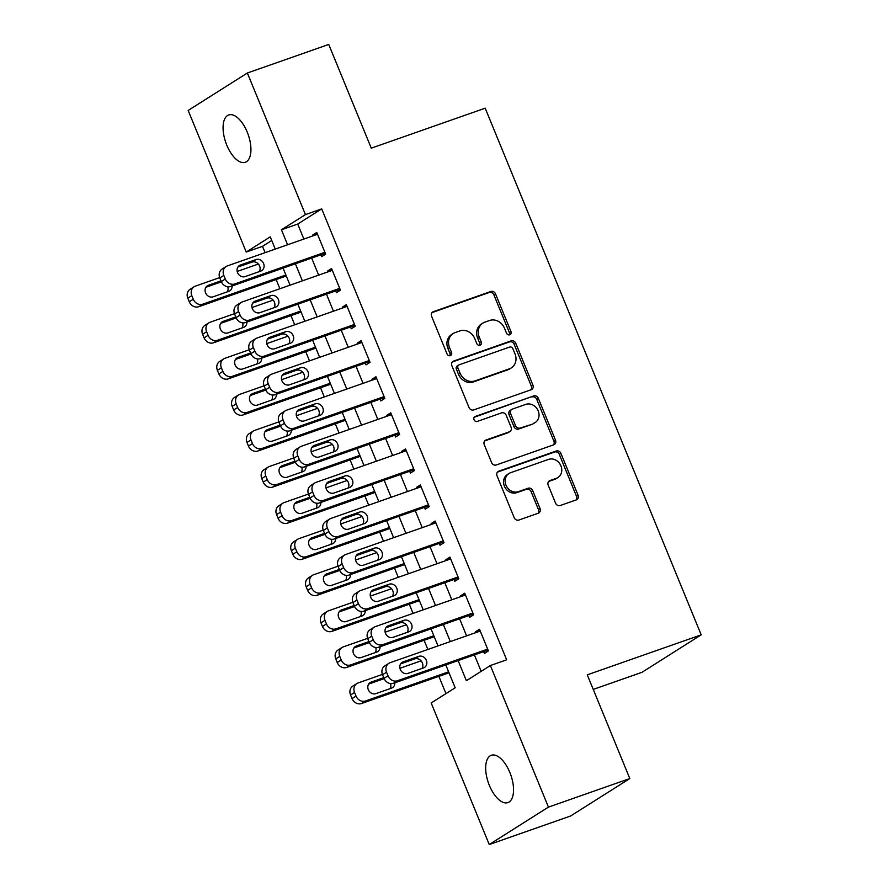 <?xml version="1.0" encoding="UTF-8"?>
<svg xmlns="http://www.w3.org/2000/svg" width="889" height="889" viewBox="0 0 889 889"><rect width="100%" height="100%" fill="white"/><g stroke="black" fill="none" stroke-linecap="round" stroke-linejoin="round"><path stroke-width="1.33" d="M509.73 334.786A2.689 2.356 57.7 0 0 510.942 331.519L495.517 293.903A3.845 3.367 57.7 0 0 490.872 291.481L433.365 311.672A3.845 3.367 57.7 0 0 431.621 316.328L447.045 353.955A2.689 2.356 57.7 0 0 451.523 352.377L449.523 347.51A12.302 10.768 57.7 0 1 453.168 333.531A12.302 10.768 57.7 0 1 455.101 332.597L459.891 330.908A12.302 10.768 57.7 0 1 474.77 338.653L476.76 343.521A2.689 2.356 57.7 0 0 481.238 341.954L479.238 337.087A12.302 10.768 57.7 0 1 482.883 323.096A12.302 10.768 57.7 0 1 484.816 322.162L489.606 320.484A12.302 10.768 57.7 0 1 504.474 328.23L506.474 333.097A2.689 2.356 57.7 0 0 509.73 334.786M509.23 334.897A2.689 2.356 57.7 0 0 509.341 332.542L493.917 294.915A3.845 3.367 57.7 0 0 489.272 292.492L432.065 312.572M449.801 355.756A2.689 2.356 57.7 0 0 449.923 353.389L447.923 348.521L449.523 347.51M479.515 345.332A2.689 2.356 57.7 0 0 479.638 342.965L477.637 338.098L479.238 337.087M489.372 785.409A25.07 11.879 70.7 0 1 491.306 755.283A25.07 11.879 70.7 0 1 509.853 772.463A25.07 11.879 70.7 0 1 507.919 802.589A25.07 11.879 70.7 0 1 489.372 785.409M226.762 145.096A25.07 11.879 70.7 0 1 228.695 114.97A25.07 11.879 70.7 0 1 247.242 132.15A25.07 11.879 70.7 0 1 245.308 162.276A25.07 11.879 70.7 0 1 226.762 145.096M555.547 503.107A3.845 3.367 57.7 0 0 560.203 505.53L576.328 499.862A3.845 3.367 57.7 0 0 578.072 495.206L560.937 453.423A3.845 3.367 57.7 0 0 556.292 451.001L498.785 471.181A3.845 3.367 57.7 0 0 497.04 475.848L514.175 517.631A3.845 3.367 57.7 0 0 518.832 520.054L538.312 513.209A3.845 3.367 57.7 0 0 540.056 508.541L532.722 490.661A3.845 3.367 57.7 0 0 528.077 488.25L518.409 491.639A10.279 9.001 57.7 0 1 506.408 486.094A10.279 9.001 57.7 0 1 509.03 473.47A10.279 9.001 57.7 0 1 510.642 472.692L548.502 459.402A10.279 9.001 57.7 0 1 560.503 464.947A10.279 9.001 57.7 0 1 557.881 477.571A10.279 9.001 57.7 0 1 556.27 478.349L549.958 480.56A3.845 3.367 57.7 0 0 548.213 485.227L555.547 503.107M271.734 240.497L262.511 246.331L246.242 252.043L188.168 110.447L247.364 73.009L328.741 44.45L371.269 148.163L485.194 108.18L701.199 634.857L587.273 674.84L629.812 778.553L548.446 807.112L489.25 844.55L431.176 702.966L455.179 687.786L445.8 664.928M247.364 73.009L305.438 214.605L281.435 229.773L287.58 244.764M458.135 660.594L466.381 680.696L490.372 665.528L506.652 659.816L321.707 208.893L305.438 214.605M490.372 665.528L548.446 807.112M531.166 389.738A3.845 3.367 57.7 0 0 532.911 385.081L515.776 343.298A3.845 3.367 57.7 0 0 511.131 340.876L453.623 361.067A3.845 3.367 57.7 0 0 451.879 365.723L469.014 407.506A3.845 3.367 57.7 0 0 473.659 409.929L531.166 389.738M538.356 398.361L555.492 440.144A3.845 3.367 57.7 0 1 553.747 444.8L496.24 464.991A3.845 3.367 57.7 0 1 491.595 462.569L484.261 444.689A3.845 3.367 57.7 0 1 486.005 440.022L509.33 431.843A3.845 3.367 57.7 0 0 511.075 427.176L506.208 415.319A3.845 3.367 57.7 0 0 501.563 412.896L477.282 421.419A2.689 2.356 57.7 0 1 475.248 416.463L533.711 395.938A3.845 3.367 57.7 0 1 538.356 398.361L536.756 399.372L553.891 441.155L555.492 440.144M320.907 254.832L321.651 256.632L325.652 254.098L316.773 232.462L312.772 234.985L313.106 235.807M335.698 290.903L336.442 292.703L340.443 290.17L331.564 268.534L327.563 271.056L327.897 271.878M350.499 326.974L351.233 328.774L355.233 326.252L346.354 304.605L342.365 307.138L342.698 307.95M365.29 363.045L366.035 364.857L370.035 362.323L361.156 340.676L357.156 343.21L357.489 344.032M380.092 399.128L380.825 400.928L384.826 398.394L375.947 376.747L371.946 379.281L372.291 380.103M394.883 435.199L395.616 436.999L399.617 434.465L390.749 412.829L386.748 415.352L387.082 416.174M409.673 471.27L410.418 473.07L414.418 470.548L405.54 448.901L401.539 451.434L401.872 452.245M424.475 507.341L425.209 509.153L429.209 506.619L420.33 484.972L416.33 487.505L416.674 488.328M439.266 543.412L440.011 545.224L444.011 542.69L435.132 521.043L431.132 523.577L431.465 524.399M454.057 579.495L454.801 581.295L458.802 578.761L449.923 557.125L445.922 559.648L446.256 560.47M468.859 615.566L469.592 617.366L473.593 614.844L464.714 593.196L460.724 595.73L461.058 596.541M321.707 208.893L297.715 224.061L303.86 239.052M311.661 258.077L318.651 275.123M326.452 294.148L333.453 311.194M341.254 330.219L348.244 347.277M356.044 366.29L363.034 383.348M370.835 402.373L377.836 419.419M385.637 438.444L392.627 455.49M400.428 474.515L407.429 491.573M415.23 510.586L422.219 527.644M430.02 546.668L437.01 563.715M444.811 582.74L451.812 599.786M459.613 618.811L466.603 635.868M474.404 654.882L481.16 671.351M483.649 651.637L484.394 653.448L488.394 650.915L479.515 629.268L475.515 631.801L475.848 632.624M262.511 246.331L265.111 252.654M276.146 279.546L279.902 288.725M290.936 315.617L294.704 324.796M305.727 351.688L309.494 360.878M320.529 387.771L324.296 396.95M335.32 423.842L339.087 433.021M350.11 459.913L353.878 469.092M364.912 495.984L368.679 505.174M379.703 532.067L383.47 541.245M394.505 568.138L398.261 577.317M409.296 604.209L413.063 613.388M424.086 640.28L427.853 649.459M438.888 676.362L445.956 693.609M593.252 689.408L642.002 672.295L701.199 634.857M629.812 778.553L570.616 815.991L489.25 844.55M275.257 249.087L270.245 236.863L246.242 252.043M437.999 645.903L431.009 628.845M423.208 609.832L416.208 592.774M408.407 573.761L401.417 556.703M393.616 537.678L386.626 520.632M378.825 501.607L371.824 484.561M364.023 465.536L357.034 448.478M349.233 429.465L342.232 412.407M334.431 393.383L327.441 376.336M319.64 357.311L312.65 340.265M304.849 321.24L297.848 304.182M290.047 285.169L283.058 268.111M295.381 263.789L302.382 280.835M310.183 299.86L317.173 316.906M324.974 335.931L331.975 352.989M339.776 372.002L346.766 389.06M354.567 408.084L361.556 425.131M369.357 444.156L376.358 461.202M384.159 480.227L391.149 497.284M398.95 516.298L405.94 533.356M413.741 552.38L420.741 569.427M428.542 588.451L435.532 605.498M443.333 624.523L450.334 641.58M297.715 224.061L281.435 229.773M312.772 234.985L317.173 233.44M327.563 271.056L331.964 269.511M342.365 307.138L346.766 305.594M357.156 343.21L361.556 341.665M371.946 379.281L376.358 377.736M386.748 415.352L391.149 413.807M401.539 451.434L405.94 449.878M416.33 487.505L420.741 485.961M431.132 523.577L435.532 522.032M445.922 559.648L450.323 558.103M460.724 595.73L465.125 594.174M475.515 631.801L479.916 630.257M482.883 323.096L481.282 324.107A12.302 10.768 57.7 0 0 477.637 338.098M453.168 333.531L451.579 334.542A12.302 10.768 57.7 0 0 447.923 348.521M530.866 389.849A3.845 3.367 57.7 0 0 531.311 386.093L514.175 344.31A3.845 3.367 57.7 0 0 509.53 341.887L452.323 361.967M512.897 348.766A2.689 2.356 57.7 0 0 509.641 347.066L459.168 364.79A2.689 2.356 57.7 0 0 457.946 368.046L460.058 373.18A12.302 10.768 57.7 0 0 474.926 380.925L509.43 368.813A12.302 10.768 57.7 0 0 511.353 367.879A12.302 10.768 57.7 0 0 515.009 353.9L512.897 348.766M458.746 364.99L457.146 366.001A2.689 2.356 57.7 0 0 456.346 369.057L457.946 368.046M511.353 367.879L509.753 368.891A12.302 10.768 57.7 0 1 507.83 369.824L473.326 381.937A12.302 10.768 57.7 0 1 458.457 374.191L456.346 369.057M553.458 444.911A3.845 3.367 57.7 0 0 553.891 441.155M484.705 440.933L507.73 432.854A3.845 3.367 57.7 0 0 508.33 432.554L509.93 431.543M474.193 417.274L533.711 395.938M533.533 423.342A10.279 9.001 57.7 0 0 535.145 422.564A10.279 9.001 57.7 0 0 537.767 409.951A10.279 9.001 57.7 0 0 525.755 404.395L512.42 409.084A3.845 3.367 57.7 0 0 510.675 413.741L515.542 425.609A3.845 3.367 57.7 0 0 520.187 428.031L531.933 424.353A10.279 9.001 57.7 0 0 533.544 423.575L535.145 422.564M511.82 409.373L510.219 410.385A3.845 3.367 57.7 0 0 509.075 414.752L510.675 413.741M531.933 424.353L518.587 429.043A3.845 3.367 57.7 0 1 513.942 426.62L509.075 414.752M536.756 399.372A3.845 3.367 57.7 0 0 532.111 396.95M557.881 477.571L556.281 478.582A10.279 9.001 57.7 0 1 554.669 479.36L548.657 481.471M509.03 473.47L507.43 474.482A10.279 9.001 57.7 0 0 504.808 487.105A10.279 9.001 57.7 0 0 516.809 492.65L518.409 491.639M538.012 513.309A3.845 3.367 57.7 0 0 538.456 509.553L531.122 491.673A3.845 3.367 57.7 0 0 526.477 489.261L516.809 492.65M576.039 499.974A3.845 3.367 57.7 0 0 576.472 496.218L559.337 454.435A3.845 3.367 57.7 0 0 554.692 452.012L497.484 472.092M285.88 275.001L202.748 304.182A7.834 6.856 57.7 0 1 193.28 299.249L191.802 295.637A7.834 6.856 57.7 0 1 194.124 286.736A7.834 6.856 57.7 0 1 195.358 286.147L219.672 277.601M237.196 271.456L258.355 264.033M286.291 275.99L198.747 306.705A7.834 6.856 -122.3 0 1 189.279 301.782L187.801 298.171A7.834 6.856 -122.3 0 1 190.124 289.269L194.124 286.736M227.262 291.859A6.267 5.49 57.7 0 0 227.784 286.769M221.505 282.046A6.267 5.49 57.7 0 0 220.028 282.324L205.904 287.28M220.994 280.857L208.404 285.28A6.267 5.49 57.7 0 0 207.426 285.747A6.267 5.49 57.7 0 0 205.826 293.437A6.267 5.49 57.7 0 0 213.138 296.815L228.762 291.336A6.267 5.49 57.7 0 0 229.74 290.859A6.267 5.49 57.7 0 0 232.107 285.991M324.907 252.298L234.752 283.947A7.834 6.856 57.7 0 1 225.284 279.013L223.806 275.401A7.834 6.856 57.7 0 1 226.128 266.5A7.834 6.856 57.7 0 1 227.351 265.911L317.506 234.263M226.128 266.5L222.128 269.034A7.834 6.856 -122.3 0 0 219.805 277.935L221.283 281.546A7.834 6.856 -122.3 0 0 230.751 286.469L325.307 253.287M245.131 276.579A6.267 5.49 -122.3 0 1 237.819 273.201A6.267 5.49 -122.3 0 1 239.419 265.511A6.267 5.49 -122.3 0 1 240.397 265.044L256.021 259.555A6.267 5.49 -122.3 0 1 263.333 262.933A6.267 5.49 -122.3 0 1 261.744 270.623A6.267 5.49 -122.3 0 1 260.755 271.101L245.131 276.579M237.896 267.044L252.02 262.088A6.267 5.49 -122.3 0 1 258.677 264.422A6.267 5.49 -122.3 0 1 259.266 271.623M300.682 311.072L217.549 340.254A7.834 6.856 57.7 0 1 208.082 335.32L206.604 331.719A7.834 6.856 57.7 0 1 208.926 322.807A7.834 6.856 57.7 0 1 210.148 322.218L234.474 313.684M251.987 307.527L273.156 300.104M301.082 312.061L213.549 342.787A7.834 6.856 -122.3 0 1 204.081 337.853L202.603 334.242A7.834 6.856 -122.3 0 1 204.926 325.341L208.926 322.807M242.064 327.93A6.267 5.49 57.7 0 0 242.586 322.84M236.296 318.118A6.267 5.49 57.7 0 0 234.818 318.395L220.694 323.352M235.796 316.928L223.195 321.351A6.267 5.49 57.7 0 0 222.217 321.829A6.267 5.49 57.7 0 0 220.616 329.519A6.267 5.49 57.7 0 0 227.928 332.897L243.553 327.408A6.267 5.49 57.7 0 0 244.542 326.93A6.267 5.49 57.7 0 0 246.898 322.074M315.473 347.143L232.34 376.325A7.834 6.856 57.7 0 1 222.872 371.402L221.394 367.79A7.834 6.856 57.7 0 1 223.717 358.878A7.834 6.856 57.7 0 1 224.939 358.289L249.264 349.755M266.789 343.61L287.947 336.175M315.873 348.132L228.34 378.858A7.834 6.856 -122.3 0 1 218.872 373.925L217.394 370.324A7.834 6.856 -122.3 0 1 219.716 361.412L223.717 358.878M256.854 364.012A6.267 5.49 57.7 0 0 257.377 358.923M251.098 354.189A6.267 5.49 57.7 0 0 249.62 354.467L235.485 359.434M250.587 353L237.996 357.422A6.267 5.49 57.7 0 0 237.007 357.9A6.267 5.49 57.7 0 0 235.418 365.59A6.267 5.49 57.7 0 0 242.73 368.968L258.355 363.479A6.267 5.49 57.7 0 0 259.332 363.012A6.267 5.49 57.7 0 0 261.699 358.145M330.264 383.226L247.142 412.396A7.834 6.856 57.7 0 1 237.663 407.473L236.185 403.862A7.834 6.856 57.7 0 1 238.508 394.96A7.834 6.856 57.7 0 1 239.741 394.36L264.055 385.826M281.58 379.681L302.738 372.247M330.675 384.204L243.142 414.93A7.834 6.856 -122.3 0 1 233.674 409.996L232.185 406.395A7.834 6.856 -122.3 0 1 234.507 397.483L238.508 394.96M271.656 400.083A6.267 5.49 57.7 0 0 272.167 394.994M265.889 390.26A6.267 5.49 57.7 0 0 264.411 390.549L250.287 395.505M265.389 389.082L252.787 393.494A6.267 5.49 57.7 0 0 251.809 393.971A6.267 5.49 57.7 0 0 250.209 401.661A6.267 5.49 57.7 0 0 257.521 405.04L273.145 399.561A6.267 5.49 57.7 0 0 274.123 399.083A6.267 5.49 57.7 0 0 276.49 394.216M345.065 419.297L261.933 448.478A7.834 6.856 57.7 0 1 252.465 443.544L250.987 439.933A7.834 6.856 57.7 0 1 253.309 431.032A7.834 6.856 57.7 0 1 254.532 430.443L278.857 421.897M296.37 415.752L317.54 408.329M345.465 420.275L257.932 451.001A7.834 6.856 -122.3 0 1 248.464 446.078L246.986 442.466A7.834 6.856 -122.3 0 1 249.309 433.565L253.309 431.032M286.447 436.155A6.267 5.49 57.7 0 0 286.969 431.065M280.68 426.342A6.267 5.49 57.7 0 0 279.202 426.62L265.078 431.576M280.179 425.153L267.578 429.576A6.267 5.49 57.7 0 0 266.6 430.043A6.267 5.49 57.7 0 0 265 437.732A6.267 5.49 57.7 0 0 272.323 441.111L287.936 435.632A6.267 5.49 57.7 0 0 288.925 435.154A6.267 5.49 57.7 0 0 291.292 430.287M339.698 288.369L249.542 320.018A7.834 6.856 57.7 0 1 240.074 315.084L238.596 311.483A7.834 6.856 57.7 0 1 240.919 302.571A7.834 6.856 57.7 0 1 242.141 301.982L332.308 270.334M234.818 318.395L236.074 317.606A7.834 6.856 -122.3 0 0 245.542 322.551L340.109 289.358M259.932 312.661A6.267 5.49 -122.3 0 1 252.62 309.272A6.267 5.49 -122.3 0 1 254.21 301.593A6.267 5.49 -122.3 0 1 255.199 301.115L270.823 295.626A6.267 5.49 -122.3 0 1 278.135 299.015A6.267 5.49 -122.3 0 1 276.535 306.694A6.267 5.49 -122.3 0 1 275.557 307.172L259.932 312.661M252.687 303.116L266.822 298.159A6.267 5.49 -122.3 0 1 273.479 300.493A6.267 5.49 -122.3 0 1 274.056 307.694M240.074 315.084L236.074 317.617L234.596 314.006A7.834 6.856 -122.3 0 1 236.918 305.105L240.919 302.571M354.5 324.441L264.344 356.089A7.834 6.856 57.7 0 1 254.865 351.155L253.387 347.555A7.834 6.856 57.7 0 1 255.71 338.642A7.834 6.856 57.7 0 1 256.943 338.053L347.099 306.405M255.71 338.642L251.709 341.176A7.834 6.856 -122.3 0 0 249.387 350.077L250.876 353.689A7.834 6.856 -122.3 0 0 260.344 358.623L354.9 325.43M274.723 348.732A6.267 5.49 -122.3 0 1 267.411 345.354A6.267 5.49 -122.3 0 1 269.011 337.664A6.267 5.49 -122.3 0 1 269.989 337.187L285.613 331.708A6.267 5.49 -122.3 0 1 292.926 335.086A6.267 5.49 -122.3 0 1 291.325 342.776A6.267 5.49 -122.3 0 1 290.347 343.243L274.723 348.732M267.489 339.187L281.613 334.231A6.267 5.49 -122.3 0 1 288.269 336.575A6.267 5.49 -122.3 0 1 288.858 343.776M369.291 360.523L279.135 392.16A7.834 6.856 57.7 0 1 269.667 387.237L268.189 383.626A7.834 6.856 57.7 0 1 270.512 374.725A7.834 6.856 57.7 0 1 271.734 374.125L361.89 342.487M264.411 390.549L265.667 389.749A7.834 6.856 -122.3 0 0 275.134 394.694L369.691 361.501M289.525 384.804A6.267 5.49 -122.3 0 1 282.202 381.425A6.267 5.49 -122.3 0 1 283.802 373.736A6.267 5.49 -122.3 0 1 284.78 373.258L300.404 367.779A6.267 5.49 -122.3 0 1 307.727 371.158A6.267 5.49 -122.3 0 1 306.127 378.847A6.267 5.49 -122.3 0 1 305.138 379.325L289.525 384.804M282.28 375.269L296.404 370.302A6.267 5.49 -122.3 0 1 303.06 372.647A6.267 5.49 -122.3 0 1 303.649 379.847M269.667 387.237L265.667 389.76L264.189 386.159A7.834 6.856 -122.3 0 1 266.511 377.247L270.512 374.725M384.081 396.594L293.926 428.242A7.834 6.856 57.7 0 1 284.458 423.308L282.98 419.697A7.834 6.856 57.7 0 1 285.302 410.796A7.834 6.856 57.7 0 1 286.536 410.196L376.692 378.558M279.202 426.62L280.457 425.831A7.834 6.856 -122.3 0 0 289.925 430.765L384.493 397.572M304.316 420.875A6.267 5.49 -122.3 0 1 297.004 417.497A6.267 5.49 -122.3 0 1 298.593 409.807A6.267 5.49 -122.3 0 1 299.582 409.34L315.206 403.85A6.267 5.49 -122.3 0 1 322.518 407.229A6.267 5.49 -122.3 0 1 320.918 414.919A6.267 5.49 -122.3 0 1 319.94 415.396L304.316 420.875M297.07 411.34L311.206 406.384A6.267 5.49 -122.3 0 1 317.862 408.718A6.267 5.49 -122.3 0 1 318.44 415.919M284.458 423.308L280.457 425.842L278.979 422.231A7.834 6.856 -122.3 0 1 281.302 413.329L285.302 410.796M359.856 455.368L276.723 484.549A7.834 6.856 57.7 0 1 267.256 479.616L265.778 476.015A7.834 6.856 57.7 0 1 268.1 467.103A7.834 6.856 57.7 0 1 269.334 466.514L293.648 457.979M311.172 451.823L332.33 444.4M360.256 456.357L272.723 487.083A7.834 6.856 -122.3 0 1 263.255 482.149L261.777 478.538A7.834 6.856 -122.3 0 1 264.1 469.636L268.1 467.103M301.238 472.226A6.267 5.49 57.7 0 0 301.76 467.136M295.481 462.413A6.267 5.49 57.7 0 0 294.003 462.691L279.868 467.647M294.97 461.224L282.38 465.647A6.267 5.49 57.7 0 0 281.391 466.125A6.267 5.49 57.7 0 0 279.802 473.804A6.267 5.49 57.7 0 0 287.114 477.193L302.738 471.703A6.267 5.49 57.7 0 0 303.716 471.226A6.267 5.49 57.7 0 0 306.083 466.369M398.883 432.665L308.727 464.314A7.834 6.856 57.7 0 1 299.26 459.38L297.771 455.779A7.834 6.856 57.7 0 1 300.093 446.867A7.834 6.856 57.7 0 1 301.327 446.278L391.482 414.63M294.003 462.691L295.248 461.902A7.834 6.856 -122.3 0 0 304.727 466.836L399.283 433.654M319.107 456.957A6.267 5.49 -122.3 0 1 311.795 453.568A6.267 5.49 -122.3 0 1 313.395 445.889A6.267 5.49 -122.3 0 1 314.373 445.411L329.997 439.922A6.267 5.49 -122.3 0 1 337.309 443.3A6.267 5.49 -122.3 0 1 335.72 450.99A6.267 5.49 -122.3 0 1 334.731 451.468L319.107 456.957M311.872 447.411L325.996 442.455A6.267 5.49 -122.3 0 1 332.653 444.789A6.267 5.49 -122.3 0 1 333.242 451.99M299.26 459.38L295.259 461.913L293.781 458.302A7.834 6.856 -122.3 0 1 296.104 449.401L300.093 446.867M374.647 491.439L291.525 520.621A7.834 6.856 57.7 0 1 282.057 515.687L280.568 512.086A7.834 6.856 57.7 0 1 282.891 503.174A7.834 6.856 57.7 0 1 284.124 502.585L308.439 494.051M325.963 487.894L347.132 480.471M375.058 492.428L287.525 523.154A7.834 6.856 -122.3 0 1 278.057 518.22L276.579 514.609A7.834 6.856 -122.3 0 1 278.902 505.708L282.891 503.174M316.039 508.308A6.267 5.49 57.7 0 0 316.551 503.218M310.272 498.485A6.267 5.49 57.7 0 0 308.794 498.762L294.67 503.719M309.772 497.295L297.17 501.718A6.267 5.49 57.7 0 0 296.193 502.196A6.267 5.49 57.7 0 0 294.592 509.886A6.267 5.49 57.7 0 0 301.904 513.264L317.529 507.775A6.267 5.49 57.7 0 0 318.518 507.308A6.267 5.49 57.7 0 0 320.873 502.441M413.674 468.736L323.518 500.385A7.834 6.856 57.7 0 1 314.05 495.451L312.572 491.85A7.834 6.856 57.7 0 1 314.895 482.938A7.834 6.856 57.7 0 1 316.117 482.349L406.284 450.701M314.895 482.938L310.894 485.472A7.834 6.856 -122.3 0 0 308.572 494.373L310.05 497.984A7.834 6.856 -122.3 0 0 319.518 502.918L414.085 469.725M333.908 493.028A6.267 5.49 -122.3 0 1 326.585 489.65A6.267 5.49 -122.3 0 1 328.185 481.96A6.267 5.49 -122.3 0 1 329.174 481.482L344.799 476.004A6.267 5.49 -122.3 0 1 352.111 479.382A6.267 5.49 -122.3 0 1 350.51 487.072A6.267 5.49 -122.3 0 1 349.533 487.539L333.908 493.028M326.663 483.483L340.798 478.526A6.267 5.49 -122.3 0 1 347.455 480.871A6.267 5.49 -122.3 0 1 348.032 488.072M389.449 527.521L306.316 556.692A7.834 6.856 57.7 0 1 296.848 551.769L295.37 548.157A7.834 6.856 57.7 0 1 297.693 539.256A7.834 6.856 57.7 0 1 298.915 538.656L323.24 530.122M340.754 523.977L361.923 516.542M389.849 528.499L302.316 559.225A7.834 6.856 -122.3 0 1 292.848 554.292L291.37 550.691A7.834 6.856 -122.3 0 1 293.692 541.779L297.693 539.256M330.83 544.379A6.267 5.49 57.7 0 0 331.353 539.29M325.074 534.556A6.267 5.49 57.7 0 0 323.596 534.834L309.461 539.801M324.563 533.367L311.972 537.789A6.267 5.49 57.7 0 0 310.983 538.267A6.267 5.49 57.7 0 0 309.383 545.957A6.267 5.49 57.7 0 0 316.706 549.335L332.33 543.857A6.267 5.49 57.7 0 0 333.308 543.379A6.267 5.49 57.7 0 0 335.675 538.512M428.476 504.819L338.309 536.456A7.834 6.856 57.7 0 1 328.841 531.533L327.363 527.922A7.834 6.856 57.7 0 1 329.686 519.02A7.834 6.856 57.7 0 1 330.919 518.42L421.075 486.772M323.596 534.834L324.841 534.045A7.834 6.856 -122.3 0 0 334.32 538.99L428.876 505.797M348.699 529.099A6.267 5.49 -122.3 0 1 341.387 525.721A6.267 5.49 -122.3 0 1 342.987 518.031A6.267 5.49 -122.3 0 1 343.965 517.554L359.589 512.075A6.267 5.49 -122.3 0 1 366.901 515.453A6.267 5.49 -122.3 0 1 365.301 523.143A6.267 5.49 -122.3 0 1 364.323 523.621L348.699 529.099M341.465 519.565L355.589 514.598A6.267 5.49 -122.3 0 1 362.245 516.942A6.267 5.49 -122.3 0 1 362.823 524.143M328.841 531.533L324.841 534.056L323.363 530.455A7.834 6.856 -122.3 0 1 325.685 521.543L329.686 519.02M404.239 563.593L321.107 592.774A7.834 6.856 57.7 0 1 311.639 587.84L310.161 584.229A7.834 6.856 57.7 0 1 312.483 575.327A7.834 6.856 57.7 0 1 313.717 574.727L338.031 566.193M355.556 560.048L376.714 552.614M404.651 564.571L317.117 595.297A7.834 6.856 -122.3 0 1 307.638 590.374L306.16 586.762A7.834 6.856 -122.3 0 1 308.483 577.861L312.483 575.327M345.621 580.45A6.267 5.49 57.7 0 0 346.143 575.361M339.865 570.638A6.267 5.49 57.7 0 0 338.387 570.916L324.263 575.872M339.354 569.449L326.763 573.872A6.267 5.49 57.7 0 0 325.785 574.338A6.267 5.49 57.7 0 0 324.185 582.028A6.267 5.49 57.7 0 0 331.497 585.406L347.121 579.928A6.267 5.49 57.7 0 0 348.099 579.45A6.267 5.49 57.7 0 0 350.466 574.583M443.267 540.89L353.111 572.538A7.834 6.856 57.7 0 1 343.643 567.604L342.165 563.993A7.834 6.856 57.7 0 1 344.488 555.092A7.834 6.856 57.7 0 1 345.71 554.492L435.866 522.854M338.387 570.916L339.631 570.127A7.834 6.856 -122.3 0 0 349.11 575.061L443.667 541.868M363.49 565.171A6.267 5.49 -122.3 0 1 356.178 561.792A6.267 5.49 -122.3 0 1 357.778 554.103A6.267 5.49 -122.3 0 1 358.756 553.625L374.38 548.146A6.267 5.49 -122.3 0 1 381.692 551.524A6.267 5.49 -122.3 0 1 380.103 559.214A6.267 5.49 -122.3 0 1 379.114 559.692L363.49 565.171M356.256 555.636L370.38 550.68A6.267 5.49 -122.3 0 1 377.036 553.014A6.267 5.49 -122.3 0 1 377.625 560.214M343.643 567.604L339.642 570.138L338.164 566.526A7.834 6.856 -122.3 0 1 340.487 557.625L344.488 555.092M419.041 599.664L335.909 628.845A7.834 6.856 57.7 0 1 326.441 623.911L324.963 620.311A7.834 6.856 57.7 0 1 327.285 611.399A7.834 6.856 57.7 0 1 328.508 610.81L352.833 602.275M370.346 596.119L391.516 588.696M419.441 600.653L331.908 631.368A7.834 6.856 -122.3 0 1 322.44 626.445L320.962 622.833A7.834 6.856 -122.3 0 1 323.285 613.932L327.285 611.399M360.423 616.521A6.267 5.49 57.7 0 0 360.945 611.432M354.655 606.709A6.267 5.49 57.7 0 0 353.177 606.987L339.053 611.943M354.155 605.52L341.554 609.943A6.267 5.49 57.7 0 0 340.576 610.421A6.267 5.49 57.7 0 0 338.976 618.099A6.267 5.49 57.7 0 0 346.288 621.489L361.912 615.999A6.267 5.49 57.7 0 0 362.901 615.521A6.267 5.49 57.7 0 0 365.257 610.665M458.057 576.961L367.902 608.609A7.834 6.856 57.7 0 1 358.434 603.675L356.956 600.075A7.834 6.856 57.7 0 1 359.278 591.163A7.834 6.856 57.7 0 1 360.512 590.574L450.667 558.925M353.177 606.987L354.433 606.198A7.834 6.856 -122.3 0 0 363.901 611.132L458.468 577.95M378.292 601.253A6.267 5.49 -122.3 0 1 370.98 597.864A6.267 5.49 -122.3 0 1 372.569 590.174A6.267 5.49 -122.3 0 1 373.558 589.707L389.182 584.217A6.267 5.49 -122.3 0 1 396.494 587.596A6.267 5.49 -122.3 0 1 394.894 595.286A6.267 5.49 -122.3 0 1 393.916 595.763L378.292 601.253M371.046 591.707L385.181 586.751A6.267 5.49 -122.3 0 1 391.838 589.085A6.267 5.49 -122.3 0 1 392.416 596.286M358.434 603.675L354.433 606.209L352.955 602.598A7.834 6.856 -122.3 0 1 355.278 593.696L359.278 591.163M433.832 635.735L350.699 664.916A7.834 6.856 57.7 0 1 341.232 659.982L339.754 656.382A7.834 6.856 57.7 0 1 342.076 647.47A7.834 6.856 57.7 0 1 343.298 646.881L367.624 638.346M385.148 632.19L406.306 624.767M434.232 636.724L346.699 667.45A7.834 6.856 -122.3 0 1 337.231 662.516L335.753 658.905A7.834 6.856 -122.3 0 1 338.076 650.003L342.076 647.47M375.214 652.604A6.267 5.49 57.7 0 0 375.736 647.503M369.457 642.78A6.267 5.49 57.7 0 0 367.979 643.058L353.844 648.014M368.946 641.591L356.356 646.014A6.267 5.49 57.7 0 0 355.367 646.492A6.267 5.49 57.7 0 0 353.778 654.182A6.267 5.49 57.7 0 0 361.09 657.56L376.714 652.07A6.267 5.49 57.7 0 0 377.692 651.604A6.267 5.49 57.7 0 0 380.059 646.736M472.859 613.032L382.703 644.681A7.834 6.856 57.7 0 1 373.236 639.747L371.746 636.146A7.834 6.856 57.7 0 1 374.069 627.234A7.834 6.856 57.7 0 1 375.302 626.645L465.458 594.997M374.069 627.234L370.068 629.768A7.834 6.856 -122.3 0 0 367.746 638.669L369.235 642.28A7.834 6.856 -122.3 0 0 378.703 647.214L473.259 614.021M393.082 637.324A6.267 5.49 -122.3 0 1 385.77 633.946A6.267 5.49 -122.3 0 1 387.371 626.256A6.267 5.49 -122.3 0 1 388.349 625.778L403.973 620.3A6.267 5.49 -122.3 0 1 411.285 623.678A6.267 5.49 -122.3 0 1 409.685 631.368A6.267 5.49 -122.3 0 1 408.707 631.835L393.082 637.324M385.848 627.778L399.972 622.822A6.267 5.49 -122.3 0 1 406.629 625.167A6.267 5.49 -122.3 0 1 407.218 632.368M448.623 671.817L365.501 700.988A7.834 6.856 57.7 0 1 356.033 696.065L354.544 692.453A7.834 6.856 57.7 0 1 356.867 683.552A7.834 6.856 57.7 0 1 358.1 682.952L382.414 674.418M399.939 668.272L421.097 660.838M449.034 672.795L361.501 703.521A7.834 6.856 -122.3 0 1 352.033 698.587L350.544 694.987A7.834 6.856 -122.3 0 1 352.866 686.075L356.867 683.552M390.015 688.675A6.267 5.49 57.7 0 0 390.527 683.585M384.248 678.852A6.267 5.49 57.7 0 0 382.77 679.129L368.646 684.097M383.748 677.662L371.146 682.085A6.267 5.49 57.7 0 0 370.168 682.563A6.267 5.49 57.7 0 0 368.568 690.253A6.267 5.49 57.7 0 0 375.88 693.631L391.504 688.153A6.267 5.49 57.7 0 0 392.482 687.675A6.267 5.49 57.7 0 0 394.849 682.808M487.65 649.114L397.494 680.752A7.834 6.856 57.7 0 1 388.026 675.829L386.548 672.217A7.834 6.856 57.7 0 1 388.871 663.316A7.834 6.856 57.7 0 1 390.093 662.716L480.249 631.068M382.77 679.129L384.026 678.34A7.834 6.856 -122.3 0 0 393.494 683.285L488.05 650.092M407.884 673.395A6.267 5.49 -122.3 0 1 400.561 670.017A6.267 5.49 -122.3 0 1 402.161 662.327A6.267 5.49 -122.3 0 1 403.15 661.849L418.763 656.371A6.267 5.49 -122.3 0 1 426.087 659.749A6.267 5.49 -122.3 0 1 424.486 667.439A6.267 5.49 -122.3 0 1 423.497 667.917L407.884 673.395M400.639 663.861L414.763 658.893A6.267 5.49 -122.3 0 1 421.43 661.238A6.267 5.49 -122.3 0 1 422.008 668.439M388.026 675.829L384.026 678.351L382.548 674.751A7.834 6.856 -122.3 0 1 384.87 665.839L388.871 663.316M509.341 332.542L510.942 331.519M449.923 353.389L451.523 352.377M479.638 342.965L481.238 341.954M432.243 312.383L433.365 311.672M489.272 292.492L490.872 291.481M493.917 294.915L495.517 293.903M452.501 361.779L453.623 361.067M509.53 341.887L511.131 340.876M514.175 344.31L515.776 343.298M531.311 386.093L532.911 385.081M458.457 374.191L460.058 373.18M473.326 381.937L474.926 380.925M507.83 369.824L509.43 368.813M484.883 440.733L486.005 440.022M507.73 432.854L509.33 431.843M474.459 416.963L475.248 416.463M513.942 426.62L515.542 425.609M518.587 429.043L520.187 428.031M548.835 481.271L549.958 480.56M554.669 479.36L556.27 478.349M526.477 489.261L528.077 488.25M531.122 491.673L532.722 490.661M538.456 509.553L540.056 508.541M497.662 471.892L498.785 471.181M554.692 452.012L556.292 451.001M559.337 454.435L560.937 453.423M576.472 496.218L578.072 495.206M202.748 304.182L198.747 306.705M191.802 295.637L187.801 298.171M193.28 299.249L189.279 301.782M206.57 286.436L208.404 285.28M220.028 282.324L221.272 281.535M230.751 286.469L234.752 283.947M221.283 281.546L225.284 279.013M219.805 277.935L223.806 275.401M240.397 265.044L238.563 266.2M256.021 259.555L252.02 262.088M217.549 340.254L213.549 342.787M206.604 331.719L202.603 334.242M208.082 335.32L204.081 337.853M221.361 322.507L223.195 321.351M232.34 376.325L228.34 378.858M221.394 367.79L217.394 370.324M222.872 371.402L218.872 373.925M236.163 358.578L237.996 357.422M249.62 354.467L250.865 353.678M247.142 412.396L243.142 414.93M236.185 403.862L232.185 406.395M237.663 407.473L233.674 409.996M250.954 394.66L252.787 393.494M261.933 448.478L257.932 451.001M250.987 439.933L246.986 442.466M252.465 443.544L248.464 446.078M265.755 430.732L267.578 429.576M245.542 322.551L249.542 320.018M234.596 314.006L238.596 311.483M255.199 301.115L253.365 302.271M270.823 295.626L266.822 298.159M260.344 358.623L264.344 356.089M250.876 353.689L254.865 351.155M249.387 350.077L253.387 347.555M269.989 337.187L268.156 338.342M285.613 331.708L281.613 334.231M275.134 394.694L279.135 392.16M264.189 386.159L268.189 383.626M284.78 373.258L282.958 374.425M300.404 367.779L296.404 370.302M289.925 430.765L293.926 428.242M278.979 422.231L282.98 419.697M299.582 409.34L297.748 410.496M315.206 403.85L311.206 406.384M276.723 484.549L272.723 487.083M265.778 476.015L261.777 478.538M267.256 479.616L263.255 482.149M280.546 466.803L282.38 465.647M304.727 466.836L308.727 464.314M293.781 458.302L297.771 455.779M314.373 445.411L312.539 446.567M329.997 439.922L325.996 442.455M291.525 520.621L287.525 523.154M280.568 512.086L276.579 514.609M282.057 515.687L278.057 518.22M295.337 502.874L297.17 501.718M308.794 498.762L310.05 497.973M319.518 502.918L323.518 500.385M310.05 497.984L314.05 495.451M308.572 494.373L312.572 491.85M329.174 481.482L327.341 482.638M344.799 476.004L340.798 478.526M306.316 556.692L302.316 559.225M295.37 548.157L291.37 550.691M296.848 551.769L292.848 554.292M310.139 538.956L311.972 537.789M334.32 538.99L338.309 536.456M323.363 530.455L327.363 527.922M343.965 517.554L342.132 518.72M359.589 512.075L355.589 514.598M321.107 592.774L317.117 595.297M310.161 584.229L306.16 586.762M311.639 587.84L307.638 590.374M324.93 575.027L326.763 573.872M349.11 575.061L353.111 572.538M338.164 566.526L342.165 563.993M358.756 553.625L356.922 554.792M374.38 548.146L370.38 550.68M335.909 628.845L331.908 631.368M324.963 620.311L320.962 622.833M326.441 623.911L322.44 626.445M339.72 611.099L341.554 609.943M363.901 611.132L367.902 608.609M352.955 602.598L356.956 600.075M373.558 589.707L371.724 590.863M389.182 584.217L385.181 586.751M350.699 664.916L346.699 667.45M339.754 656.382L335.753 658.905M341.232 659.982L337.231 662.516M354.522 647.17L356.356 646.014M367.979 643.058L369.224 642.269M378.703 647.214L382.703 644.681M369.235 642.28L373.236 639.747M367.746 638.669L371.746 636.146M388.349 625.778L386.515 626.934M403.973 620.3L399.972 622.822M365.501 700.988L361.501 703.521M354.544 692.453L350.544 694.987M356.033 696.065L352.033 698.587M369.313 683.252L371.146 682.085M393.494 683.285L397.494 680.752M382.548 674.751L386.548 672.217M403.15 661.849L401.317 663.016M418.763 656.371L414.763 658.893"/></g></svg>
